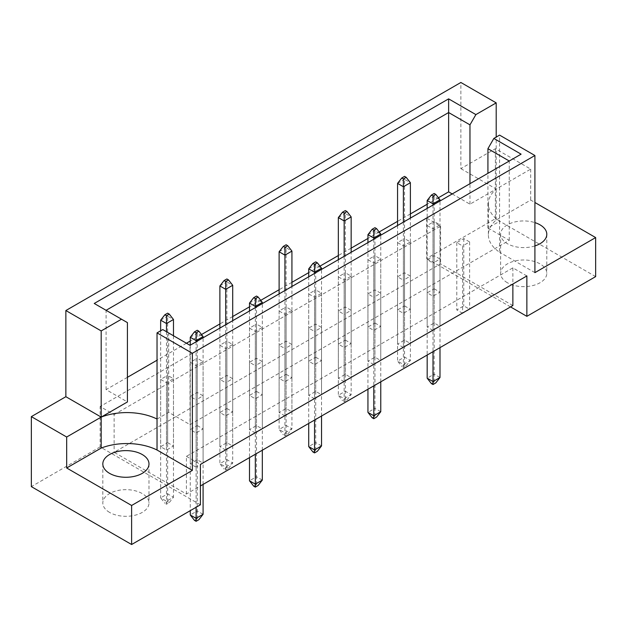 <?xml version="1.0" encoding="UTF-8"?>
<svg xmlns="http://www.w3.org/2000/svg" width="627" height="627" viewBox="0 0 627 627"><rect width="100%" height="100%" fill="white"/><g stroke="black" fill="none" stroke-linecap="round" stroke-linejoin="round"><path stroke-width="0.47" stroke-dasharray="3.13 2.35" d="M507.392 282.738A23.081 13.324 180 0 1 500.628 273.317A23.081 13.324 180 0 1 514.877 261.004A23.081 13.324 180 0 1 540.035 263.889A23.081 13.324 180 0 1 546.799 273.317A23.081 13.324 180 0 1 532.55 285.63A23.081 13.324 180 0 1 507.392 282.738M534.909 245.925A23.081 13.324 180 0 1 507.392 243.699A23.081 13.324 180 0 1 500.628 234.271A23.081 13.324 180 0 1 534.909 222.616M109.584 512.408A23.081 13.324 180 0 1 102.82 502.987A23.081 13.324 180 0 1 117.069 490.675A23.081 13.324 180 0 1 142.227 493.567A23.081 13.324 180 0 1 148.991 502.987A23.081 13.324 180 0 1 134.742 515.3A23.081 13.324 180 0 1 109.584 512.408M462.616 313.296L456.793 309.934L463.784 305.898L469.615 309.26L462.616 313.296L462.616 245.988L456.793 242.618L463.784 238.581L469.615 241.944L462.616 245.988M434.174 288.796L439.997 292.166L433.006 296.203L427.175 292.833L434.174 288.796L434.174 221.48L439.997 224.85L433.006 228.886L427.175 225.524L434.174 221.48M433.006 330.398L427.175 327.028L434.174 322.991L439.997 326.361L433.006 330.398L433.006 263.081L427.175 259.719L434.174 255.675L439.997 259.045L433.006 263.081M404.556 305.898L410.387 309.26L403.388 313.296L397.565 309.934L404.556 305.898L404.556 238.581L410.387 241.944L403.388 245.988L397.565 242.618L404.556 238.581M403.388 347.491L397.565 344.129L404.556 340.093L410.387 343.455L403.388 347.491L403.388 280.183L397.565 276.813L404.556 272.776L410.387 276.139L403.388 280.183M374.946 322.991L380.769 326.361L373.778 330.398L367.947 327.028L374.946 322.991L374.946 255.675L380.769 259.045L373.778 263.081L367.947 259.719L374.946 255.675M373.778 364.593L367.947 361.223L374.946 357.186L380.769 360.556L373.778 364.593L373.778 297.276L367.947 293.914L374.946 289.87L380.769 293.24L373.778 297.276M345.328 340.093L351.159 343.455L344.16 347.491L338.337 344.129L345.328 340.093L345.328 272.776L351.159 276.139L344.16 280.183L338.337 276.813L345.328 272.776M344.16 381.686L338.337 378.324L345.328 374.288L351.159 377.65L344.16 381.686L344.16 314.378L338.337 311.008L345.328 306.971L351.159 310.334L344.16 314.378M315.718 357.186L321.541 360.556L314.55 364.593L308.719 361.223L315.718 357.186L315.718 289.87L321.541 293.24L314.55 297.276L308.719 293.914L315.718 289.87M314.55 398.788L308.719 395.418L315.718 391.381L321.541 394.751L314.55 398.788L314.55 331.471L308.719 328.109L315.718 324.065L321.541 327.435L314.55 331.471M286.1 374.288L291.931 377.65L284.932 381.686L279.109 378.324L286.1 374.288L286.1 306.971L291.931 310.334L284.932 314.378L279.109 311.008L286.1 306.971M284.932 415.881L279.109 412.519L286.1 408.483L291.931 411.845L284.932 415.881L284.932 348.573L279.109 345.203L286.1 341.166L291.931 344.529L284.932 348.573M256.49 391.381L262.313 394.751L255.322 398.788L249.491 395.418L256.49 391.381L256.49 324.065L262.313 327.435L255.322 331.471L249.491 328.109L256.49 324.065M255.322 432.983L249.491 429.613L256.49 425.576L262.313 428.946L255.322 432.983L255.322 365.666L249.491 362.304L256.49 358.26L262.313 361.63L255.322 365.666M226.872 408.483L232.703 411.845L225.704 415.881L219.881 412.519L226.872 408.483L226.872 341.166L232.703 344.529L225.704 348.573L219.881 345.203L226.872 341.166M225.704 450.076L219.881 446.714L226.872 442.678L232.703 446.04L225.704 450.076L225.704 382.768L219.881 379.398L226.872 375.361L232.703 378.724L225.704 382.768M197.262 425.576L203.085 428.946L196.094 432.983L190.263 429.613L197.262 425.576L197.262 358.26L203.085 361.63L196.094 365.666L190.263 362.304L197.262 358.26M196.094 467.178L190.263 463.808L197.262 459.771L203.085 463.141L196.094 467.178L196.094 399.861L190.263 396.499L197.262 392.455L203.085 395.825L196.094 399.861M167.644 442.678L173.475 446.04L166.476 450.076L160.653 446.714L167.644 442.678L167.644 375.361L173.475 378.724L166.476 382.768L160.653 379.398L167.644 375.361M512.87 305.561L440.585 263.826L114.13 452.302L186.415 494.037L200.405 485.956M114.13 414.604L440.585 226.128L426.595 218.047L100.14 406.531L114.13 414.604L114.13 452.302M200.405 504.806L100.14 446.918L100.14 406.531M100.14 446.918L31.35 486.63M460.869 168.639L496.2 189.04L530.708 169.11L495.385 148.717L460.869 168.639L460.869 82.482M495.385 148.717L495.385 218.721L426.595 258.442L426.595 218.047M157.032 419.048L168.694 412.315L190.028 424.636L509.257 240.329L487.924 228.009L499.578 221.284L499.578 252.242A46.171 26.655 180 0 1 488.378 234.843A46.171 26.655 180 0 1 496.2 220.006L530.708 200.076L534.909 202.497M452.216 193.939L469.968 204.183L496.2 189.04A46.171 26.655 0 0 0 488.378 203.877A46.171 26.655 0 0 0 499.578 221.284L499.578 135.118M438.406 197.764L427.175 204.253M410.387 213.94L397.565 221.347M379.178 231.959L367.947 238.448M351.159 248.135L338.337 255.542M319.95 266.154L308.719 272.643M291.931 282.33L279.109 289.737M260.722 300.349L249.491 306.838M232.703 316.533L219.881 323.932M201.494 334.544L190.263 341.033M186.438 343.235L157.032 360.219M127.422 377.313L106.088 389.633L127.422 401.946M496.2 220.006L496.2 137.07M530.708 169.11L530.708 200.076M595.65 276.617L495.385 218.721M510.535 306.901L426.595 258.442M106.088 389.633L106.088 310.31L127.422 322.623M106.088 310.31L94.238 303.468M469.968 204.183L469.968 183.695M487.924 228.009L487.924 173.326M509.257 240.329L509.257 161.006L190.028 345.312L190.028 424.636M168.694 412.315L168.694 332.992L190.028 345.312M162.769 329.575L168.694 332.992M521.1 154.171L509.257 161.006M526.86 275.943L512.87 267.862L186.415 456.338L186.415 494.037M186.415 456.338L200.405 464.419M512.87 267.862L512.87 284.015M440.585 226.128L440.585 263.826M160.653 379.398L160.653 446.714M173.475 378.724L173.475 446.04M166.476 382.768L166.476 450.076M203.085 395.825L203.085 463.141M190.263 396.499L190.263 463.808M197.262 392.455L197.262 459.771M190.263 362.304L190.263 429.613M203.085 361.63L203.085 428.946M196.094 365.666L196.094 432.983M232.703 378.724L232.703 446.04M219.881 379.398L219.881 446.714M226.872 375.361L226.872 442.678M219.881 345.203L219.881 412.519M232.703 344.529L232.703 411.845M225.704 348.573L225.704 415.881M262.313 361.63L262.313 428.946M249.491 362.304L249.491 429.613M256.49 358.26L256.49 425.576M249.491 328.109L249.491 395.418M262.313 327.435L262.313 394.751M255.322 331.471L255.322 398.788M291.931 344.529L291.931 411.845M279.109 345.203L279.109 412.519M286.1 341.166L286.1 408.483M279.109 311.008L279.109 378.324M291.931 310.334L291.931 377.65M284.932 314.378L284.932 381.686M321.541 327.435L321.541 394.751M308.719 328.109L308.719 395.418M315.718 324.065L315.718 391.381M308.719 293.914L308.719 361.223M321.541 293.24L321.541 360.556M314.55 297.276L314.55 364.593M351.159 310.334L351.159 377.65M338.337 311.008L338.337 378.324M345.328 306.971L345.328 374.288M338.337 276.813L338.337 344.129M351.159 276.139L351.159 343.455M344.16 280.183L344.16 347.491M380.769 293.24L380.769 360.556M367.947 293.914L367.947 361.223M374.946 289.87L374.946 357.186M367.947 259.719L367.947 327.028M380.769 259.045L380.769 326.361M373.778 263.081L373.778 330.398M410.387 276.139L410.387 343.455M397.565 276.813L397.565 344.129M404.556 272.776L404.556 340.093M397.565 242.618L397.565 309.934M410.387 241.944L410.387 309.26M403.388 245.988L403.388 313.296M439.997 259.045L439.997 326.361M427.175 259.719L427.175 327.028M434.174 255.675L434.174 322.991M427.175 225.524L427.175 292.833M439.997 224.85L439.997 292.166M433.006 228.886L433.006 296.203M469.615 241.944L469.615 309.26M456.793 242.618L456.793 309.934M463.784 238.581L463.784 305.898M534.909 272.643L499.578 252.242M190.263 345.179L190.263 510.66M196.094 341.809L196.094 507.298M194.464 520.355L197.262 518.741L198.892 519.681M203.085 484.412L203.085 337.773M203.085 514.297L197.262 510.934L197.262 333.219L203.085 336.589M197.262 518.741L197.262 510.934L190.263 514.971M190.263 337.263L197.262 333.219L197.262 330.257M160.653 330.797L160.653 497.869L166.476 501.239L173.475 497.203L173.475 335.751M166.476 331.714L166.476 504.202L164.846 503.262L167.644 501.639L169.274 502.588L166.476 504.202M169.274 502.588L173.475 497.203L167.644 493.833L167.644 316.126L173.475 319.488M167.644 501.639L167.644 493.833L160.653 497.869L164.846 503.262M160.653 320.162L167.644 316.126L167.644 313.163M249.491 310.984L249.491 457.616M255.322 307.614L255.322 454.254M253.692 486.16L256.49 484.546L258.12 485.486M262.313 450.217L262.313 303.578M262.313 480.102L256.49 476.739L256.49 299.024L262.313 302.394M256.49 484.546L256.49 476.739L249.491 480.776M249.491 303.068L256.49 299.024L256.49 296.062M308.719 276.789L308.719 423.421M314.55 273.419L314.55 420.059M312.92 451.965L315.718 450.351L317.348 451.291M321.541 416.022L321.541 269.383M321.541 445.907L315.718 442.544L315.718 264.829L321.541 268.199M315.718 450.351L315.718 442.544L308.719 446.581M308.719 268.873L315.718 264.829L315.718 261.867M367.947 242.594L367.947 389.226M373.778 239.224L373.778 385.864M372.148 417.77L374.946 416.156L376.576 417.096M380.769 381.827L380.769 235.188M380.769 411.712L374.946 408.349L374.946 230.634L380.769 234.004M374.946 416.156L374.946 408.349L367.947 412.386M367.947 234.678L374.946 230.634L374.946 227.672M427.175 208.399L427.175 355.031M433.006 205.029L433.006 351.669M431.376 383.575L434.174 381.961L435.804 382.901M439.997 347.632L439.997 200.993M439.997 377.517L434.174 374.154L434.174 196.439L439.997 199.809M434.174 381.961L434.174 374.154L427.175 378.191M427.175 200.483L434.174 196.439L434.174 193.477M219.881 328.078L219.881 463.674L225.704 467.044L232.703 463.008L232.703 320.671M225.704 324.715L225.704 470.007L224.074 469.059L226.872 467.444L228.502 468.393L225.704 470.007M228.502 468.393L232.703 463.008L226.872 459.638L226.872 281.931L232.703 285.293M226.872 467.444L226.872 459.638L219.881 463.674L224.074 469.059M219.881 285.967L226.872 281.931L226.872 278.968M279.109 293.883L279.109 429.479L284.932 432.849L291.931 428.813L291.931 286.476M284.932 290.52L284.932 435.812L283.302 434.864L286.1 433.249L287.73 434.197L284.932 435.812M287.73 434.197L291.931 428.813L286.1 425.443L286.1 247.736L291.931 251.098M286.1 433.249L286.1 425.443L279.109 429.479L283.302 434.864M279.109 251.772L286.1 247.736L286.1 244.773M338.337 259.688L338.337 395.284L344.16 398.654L351.159 394.61L351.159 252.281M344.16 256.325L344.16 401.617L342.53 400.669L345.328 399.054L346.958 400.002L344.16 401.617M346.958 400.002L351.159 394.61L345.328 391.248L345.328 213.541L351.159 216.903M345.328 399.054L345.328 391.248L338.337 395.284L342.53 400.669M338.337 217.577L345.328 213.541L345.328 210.578M397.565 225.493L397.565 361.089L403.388 364.459L410.387 360.415L410.387 218.086M403.388 222.13L403.388 367.422L401.758 366.474L404.556 364.859L406.186 365.807L403.388 367.422M406.186 365.807L410.387 360.415L404.556 357.053L404.556 179.346L410.387 182.708M404.556 364.859L404.556 357.053L397.565 361.089L401.758 366.474M397.565 183.382L404.556 179.346L404.556 176.383M500.628 234.271L500.628 273.317M102.82 463.949L102.82 502.987M488.378 203.877L488.378 234.843M148.991 463.949L148.991 502.987M546.799 234.271L546.799 273.317"/><path stroke-width="0.94" d="M534.909 222.616A23.081 13.324 180 0 1 540.035 224.85A23.081 13.324 180 0 1 546.799 234.271A23.081 13.324 180 0 1 534.909 245.925M142.227 454.52A23.081 13.324 0 0 0 117.069 451.636A23.081 13.324 0 0 0 102.82 463.949A23.081 13.324 0 0 0 109.584 473.369A23.081 13.324 0 0 0 134.742 476.261A23.081 13.324 0 0 0 148.991 463.949A23.081 13.324 0 0 0 142.227 454.52M200.405 485.956L512.87 305.561L512.87 284.015M192.364 353.283L157.032 332.882L157.032 419.048A46.171 26.655 0 0 0 101.19 417.096L65.859 396.703L31.35 416.626L31.35 486.63L131.615 544.518L200.405 504.806L200.405 464.419L526.86 275.943L526.86 316.329L595.65 276.617L595.65 237.57L534.909 272.643L534.909 155.512L192.364 353.283L192.364 470.407L131.615 505.48L131.615 544.518M65.859 396.703L65.859 310.537L460.869 82.482L496.2 102.875L475.885 114.6L469.968 124.859L448.626 112.539L106.088 310.31M452.216 193.939L448.626 191.862L438.406 197.764M427.175 204.253L410.387 213.94M397.565 221.347L379.178 231.959M367.947 238.448L351.159 248.135M338.337 255.542L319.95 266.154M308.719 272.643L291.931 282.33M279.109 289.737L260.722 300.349M249.491 306.838L232.703 316.533M219.881 323.932L201.494 334.544M190.263 341.033L186.438 343.235M157.032 360.219L127.422 377.313M101.19 330.931L121.497 319.206L127.422 322.623L127.422 401.946L101.19 417.096L101.19 330.931L65.859 310.537M121.497 319.206L94.238 303.468L448.626 98.862L475.885 114.6M496.2 137.07L496.2 102.875M534.909 202.497L595.65 237.57M131.615 505.48L66.674 467.985L101.19 448.062A46.171 26.655 180 0 1 157.032 450.014L192.364 470.407M31.35 416.626L66.674 437.019L66.674 467.985M157.032 332.882L162.769 329.575L190.028 345.312L521.1 154.171L493.841 138.434L499.578 135.118L534.909 155.512M526.86 316.329L510.535 306.901M101.19 448.062L101.19 417.096L66.674 437.019M448.626 191.862L448.626 98.862M469.968 183.695L469.968 124.859M487.924 173.326L487.924 148.693L493.841 138.434M509.257 161.006L487.924 148.693M157.032 419.048L157.032 450.014M198.892 331.205L197.262 330.257L194.464 331.879L196.094 332.819L198.892 331.205L203.085 336.589L196.094 340.626L196.094 341.809M196.094 332.819L196.094 340.626L190.263 337.263L190.263 345.179M190.263 510.66L190.263 514.971L196.094 518.333L203.085 514.297L203.085 484.412M196.094 507.298L196.094 521.296L194.464 520.355L190.263 514.971M203.085 514.297L198.892 519.681L196.094 521.296M203.085 337.773L203.085 336.589M190.263 337.263L194.464 331.879M169.274 314.103L167.644 313.163L164.846 314.778L166.476 315.718L169.274 314.103L173.475 319.488L166.476 323.532L166.476 331.714M166.476 315.718L166.476 323.532L160.653 320.162L160.653 330.797M173.475 335.751L173.475 319.488M160.653 320.162L164.846 314.778M258.12 297.01L256.49 296.062L253.692 297.684L255.322 298.624L258.12 297.01L262.313 302.394L255.322 306.431L255.322 307.614M255.322 298.624L255.322 306.431L249.491 303.068L249.491 310.984M249.491 457.616L249.491 480.776L255.322 484.138L262.313 480.102L262.313 450.217M255.322 454.254L255.322 487.101L253.692 486.16L249.491 480.776M262.313 480.102L258.12 485.486L255.322 487.101M262.313 303.578L262.313 302.394M249.491 303.068L253.692 297.684M317.348 262.815L315.718 261.867L312.92 263.489L314.55 264.429L317.348 262.815L321.541 268.199L314.55 272.236L314.55 273.419M314.55 264.429L314.55 272.236L308.719 268.873L308.719 276.789M308.719 423.421L308.719 446.581L314.55 449.943L321.541 445.907L321.541 416.022M314.55 420.059L314.55 452.906L312.92 451.965L308.719 446.581M321.541 445.907L317.348 451.291L314.55 452.906M321.541 269.383L321.541 268.199M308.719 268.873L312.92 263.489M376.576 228.62L374.946 227.672L372.148 229.294L373.778 230.234L376.576 228.62L380.769 234.004L373.778 238.041L373.778 239.224M373.778 230.234L373.778 238.041L367.947 234.678L367.947 242.594M367.947 389.226L367.947 412.386L373.778 415.748L380.769 411.712L380.769 381.827M373.778 385.864L373.778 418.711L372.148 417.77L367.947 412.386M380.769 411.712L376.576 417.096L373.778 418.711M380.769 235.188L380.769 234.004M367.947 234.678L372.148 229.294M435.804 194.425L434.174 193.477L431.376 195.099L433.006 196.039L435.804 194.425L439.997 199.809L433.006 203.846L433.006 205.029M433.006 196.039L433.006 203.846L427.175 200.483L427.175 208.399M427.175 355.031L427.175 378.191L433.006 381.553L439.997 377.517L439.997 347.632M433.006 351.669L433.006 384.516L431.376 383.575L427.175 378.191M439.997 377.517L435.804 382.901L433.006 384.516M439.997 200.993L439.997 199.809M427.175 200.483L431.376 195.099M228.502 279.908L226.872 278.968L224.074 280.582L225.704 281.523L228.502 279.908L232.703 285.293L225.704 289.337L225.704 324.715M225.704 281.523L225.704 289.337L219.881 285.967L219.881 328.078M232.703 320.671L232.703 285.293M219.881 285.967L224.074 280.582M287.73 245.713L286.1 244.773L283.302 246.387L284.932 247.328L287.73 245.713L291.931 251.098L284.932 255.142L284.932 290.52M284.932 247.328L284.932 255.142L279.109 251.772L279.109 293.883M291.931 286.476L291.931 251.098M279.109 251.772L283.302 246.387M346.958 211.518L345.328 210.578L342.53 212.192L344.16 213.133L346.958 211.518L351.159 216.903L344.16 220.947L344.16 256.325M344.16 213.133L344.16 220.947L338.337 217.577L338.337 259.688M351.159 252.281L351.159 216.903M338.337 217.577L342.53 212.192M406.186 177.323L404.556 176.383L401.758 177.997L403.388 178.938L406.186 177.323L410.387 182.708L403.388 186.752L403.388 222.13M403.388 178.938L403.388 186.752L397.565 183.382L397.565 225.493M410.387 218.086L410.387 182.708M397.565 183.382L401.758 177.997"/></g></svg>
